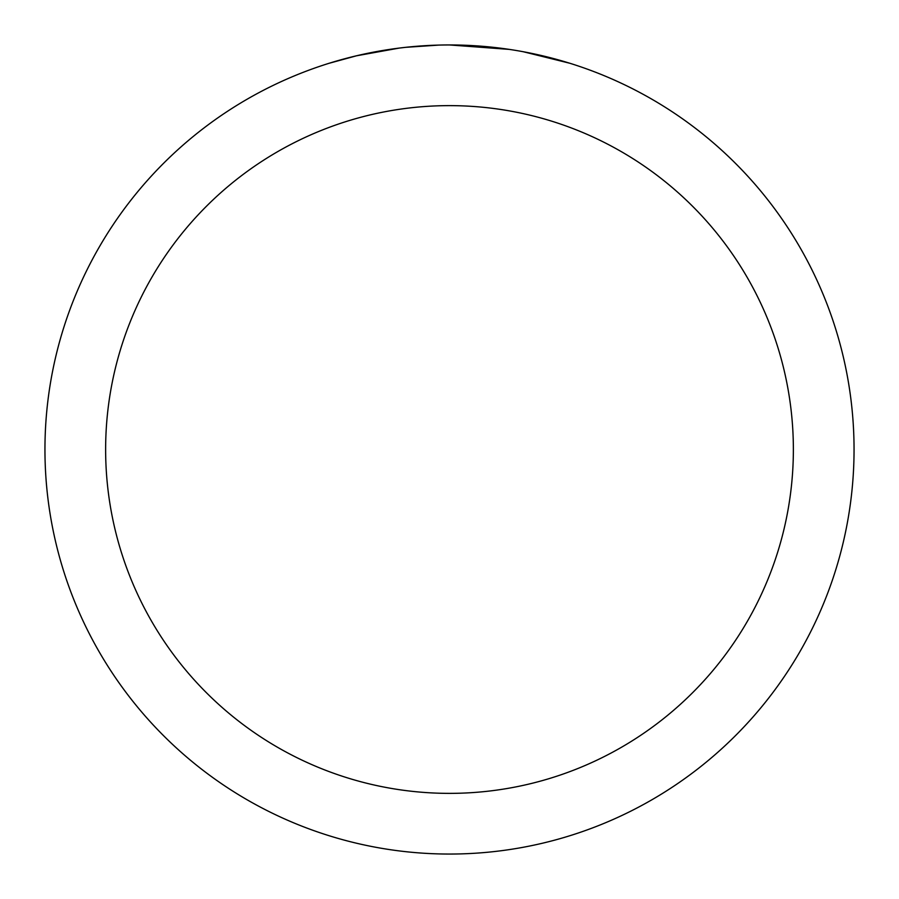 <?xml version="1.0" encoding="UTF-8"?>
<svg xmlns="http://www.w3.org/2000/svg" width="899" height="899" viewBox="0 0 899 899"><rect width="100%" height="100%" fill="white"/><g stroke="black" fill="none" stroke-linecap="round" stroke-linejoin="round"><path stroke-width="1.35" d="M457.569 45.029L463.199 45.186M499.316 48.029L501.024 48.243M449.5 44.95A404.55 404.55 0 0 1 854.05 449.5A404.55 404.55 0 0 1 449.5 854.05A404.55 404.55 0 0 1 44.95 449.5A404.55 404.55 0 0 1 449.5 44.95L509.306 49.389M523.274 51.737L569.685 63.222M449.5 105.633A343.868 343.868 0 0 1 793.368 449.5A343.868 343.868 0 0 1 449.5 793.368A343.868 343.868 0 0 1 105.633 449.5A343.868 343.868 0 0 1 449.5 105.633M403.876 47.535L398.942 48.119M329.326 63.222L356.442 55.805L398.942 48.13M419.844 46.04L422.081 45.883M389.02 49.501L396.459 48.445M438.847 45.085L405.775 47.321"/></g></svg>
